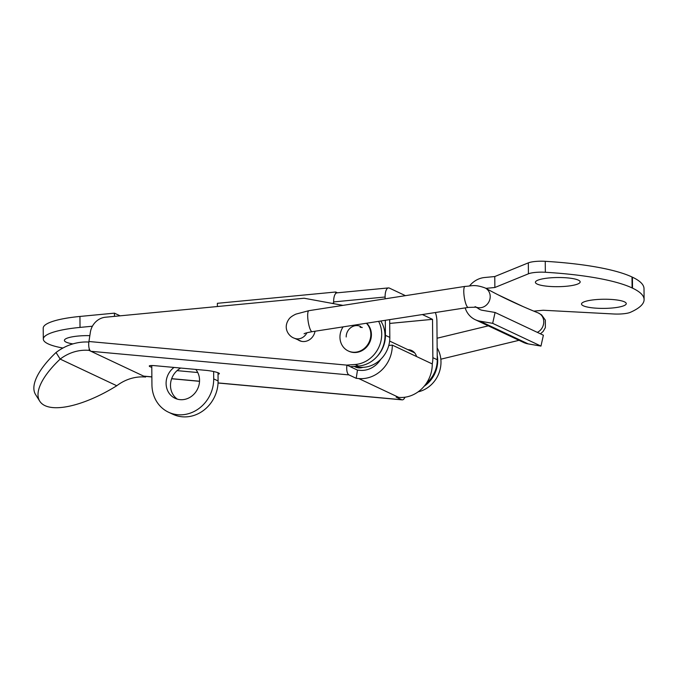 <?xml version="1.0" encoding="UTF-8"?>
<svg xmlns="http://www.w3.org/2000/svg" width="678" height="678" viewBox="0 0 678 678"><rect width="100%" height="100%" fill="white"/><g stroke="black" fill="none" stroke-linecap="round" stroke-linejoin="round"><path stroke-width="1.02" d="M644.1 299.583L644.007 288.625A144.456 29.544 -0.5 0 0 632.421 277.183L631.998 276.988A144.456 29.544 -0.5 0 0 545.248 261.31A13.992 2.865 -0.5 0 0 528.332 262.861L494.77 276.539L494.864 287.497L528.425 273.81A13.992 2.865 -0.5 0 1 545.341 272.259A144.456 29.544 -0.5 0 1 632.099 287.938L632.515 288.142A144.456 29.544 -0.5 0 1 644.1 299.583A144.456 29.544 -0.5 0 1 630.379 312.321A13.992 2.865 -0.5 0 1 613.7 313.982L543.163 310.244L533.806 311.143M469.591 285.879A22.382 20.171 -64.8 0 1 484.55 277.522L494.77 276.539M566.571 286.243A22.382 4.577 -0.5 0 1 543.578 285.76A22.382 4.577 -0.5 0 1 535.891 281.336A22.382 4.577 -0.5 0 1 557.748 277.522A22.382 4.577 -0.5 0 1 579.665 280.955A22.382 4.577 -0.5 0 1 566.571 286.243M612.675 307.956A22.382 4.577 -0.5 0 1 589.682 307.473A22.382 4.577 -0.5 0 1 581.995 303.058A22.382 4.577 -0.5 0 1 603.852 299.244A22.382 4.577 -0.5 0 1 625.769 302.676A22.382 4.577 -0.5 0 1 612.675 307.956M485.906 288.353L494.864 287.497M492.669 323.338L495.084 312.473L543.383 335.22L540.968 346.085L492.669 323.338L479.914 321.16A22.382 20.171 -64.8 0 1 475.202 319.677A22.382 20.171 -64.8 0 1 465.159 307.897M475.202 319.677L523.501 342.424A22.382 20.171 -64.8 0 0 528.213 343.907L479.914 321.16M540.968 346.085L528.213 343.907M477.151 307.49A11.187 10.085 -64.8 0 0 479.965 309.549A11.187 10.085 -64.8 0 0 482.329 310.295L495.084 312.473M366.366 323.253A16.789 15.128 115.2 0 1 363.959 348.712A16.789 15.128 115.2 0 1 348.238 350.95L348.823 351.221A16.789 15.128 -64.8 0 0 364.535 348.984A16.789 15.128 -64.8 0 0 366.62 323.211M348.238 350.95A16.789 15.128 115.2 0 1 343.102 326.872M405.029 397.198A8.407 3.466 -84.8 0 1 402.156 399.859A8.407 3.466 -84.8 0 1 401.647 399.723L396.164 397.139L398.706 397.376A31.332 28.23 -64.8 0 0 432.259 363.933L392.299 345.11A31.332 28.23 -64.8 0 1 358.747 378.553L356.213 378.316L348.967 374.909L90.962 351.297A8.407 3.466 -84.8 0 1 89.259 348.772A8.407 3.466 -84.8 0 1 88.937 341.509L346.941 365.128A8.407 3.466 95.2 0 0 348.967 374.909M151.787 367.332A9.789 1.322 8.8 0 1 149.27 366.018A9.789 1.322 8.8 0 1 155.109 365.705L205.875 370.349A9.789 1.322 8.8 0 1 219.392 373.654A9.789 1.322 8.8 0 1 218.028 374.103M197.747 372.527L177.051 370.629M380.705 359.374A22.942 20.671 -64.8 0 1 360.018 370.332L357.476 370.103L350.238 366.688L358.493 366.035A28.535 25.713 -64.8 0 0 381.739 349.585A28.535 25.713 -64.8 0 0 380.807 321.008M342.958 305.371L304.134 298.235L105.446 317.228A16.789 15.128 -64.8 0 0 90.36 332.271L88.937 341.509M346.941 365.128L350.238 366.654M357.476 370.103L356.213 378.316M89.259 348.772L89.013 350.373A44.765 40.333 -64.8 0 0 60.172 359.086A74.419 27.959 147.8 0 0 39.722 401.147L35.578 394.562A74.419 27.959 -32.2 0 1 56.037 352.501A53.155 47.892 115.2 0 1 88.86 342.051M89.013 350.373L143.643 376.112L151.872 376.866M39.722 401.147A74.419 27.959 147.8 0 0 116.769 385.748A44.765 40.333 115.2 0 1 145.601 377.036L143.643 376.112A8.407 3.466 -84.8 0 0 144.151 376.248L151.872 376.96M388.791 345.449L392.299 345.11M56.037 352.501L60.172 359.086L116.769 385.748M346.941 365.103L355.204 364.484A28.535 25.713 -64.8 0 0 378.612 321.347M346.195 336.966A10.628 9.577 115.2 0 1 360.501 326.415M315.033 331.228A11.746 10.585 115.2 0 1 299.405 340.636A11.746 10.585 115.2 0 1 297.939 339.78M362.069 327.372A10.628 9.577 -64.8 0 0 360.06 327.135M437.149 347.95A28.535 25.713 115.2 0 1 418.08 391.867M437.208 355.331A28.535 25.713 115.2 0 1 424.165 386.24M412.749 351.958A10.628 9.577 115.2 0 1 413.894 352.035M362.942 367.34A11.746 10.585 115.2 0 1 360.493 367.874A11.746 10.585 115.2 0 1 355.391 367.001A11.746 10.585 115.2 0 1 354.23 366.357M145.601 377.036L145.702 376.392M120.116 315.829L114.438 313.151L79.936 316.448A60.427 12.357 179.5 0 0 43.214 328.144L43.316 339.102A60.427 12.357 179.5 0 0 62.935 348.026M337.432 292.803L335.729 291.998L217.367 303.312L217.392 306.524M405.436 295.659L389.401 288.108A11.204 4.288 84.5 0 0 388.435 287.921A11.204 4.288 84.5 0 0 385.104 297.006L333.635 301.922L333.652 303.659M92.411 326.22L80.029 327.406A60.427 12.357 179.5 0 0 43.316 339.102M389.706 323.44L432.522 319.346L422.369 314.55M333.644 303.159L331.847 303.329M72.893 343.899A22.382 4.577 -0.5 0 1 64.885 339.432A22.382 4.577 -0.5 0 1 89.843 335.635M376.782 356.831A27.976 25.205 -64.8 0 0 385.435 335.33L385.307 320.313M385.121 298.82L385.104 297.006M355.043 366.289A27.976 25.205 -64.8 0 0 389.825 337.398L389.672 319.626M389.706 323.423L432.522 319.33L432.861 357.67A27.976 25.205 115.2 0 1 432.242 363.925M435.369 312.524A11.204 4.288 84.5 0 1 436.912 321.414L437.251 359.738A27.976 25.205 115.2 0 1 426.377 383.299M335.737 293.481L335.729 291.998M114.463 316.372L114.438 313.151M388.435 287.921L336.966 292.845A11.204 4.288 84.5 0 0 333.635 301.922M360.501 327.347A10.628 9.577 115.2 0 1 362.264 327.525M412.317 351.755A10.628 9.577 115.2 0 1 413.699 351.865M407.919 349.687A10.628 9.577 115.2 0 1 411.656 350.518A10.628 9.577 115.2 0 1 416.546 356.535M151.77 365.527L151.94 384.799A33.569 30.247 -64.8 0 0 168.517 412.216L172.907 414.283A33.569 30.247 -64.8 0 0 218.087 380.96L218.019 372.731M168.517 412.216A33.569 30.247 -64.8 0 0 213.697 378.892L213.638 371.527M195.747 369.425A18.187 16.382 115.2 0 1 195.806 391.96A18.187 16.382 115.2 0 1 175.068 398.291A18.187 16.382 115.2 0 1 166.093 383.443A18.187 16.382 115.2 0 1 174.034 367.434M180.721 368.052A18.187 16.382 -64.8 0 0 170.602 383.273A18.187 16.382 -64.8 0 0 177.356 399.147M497.932 294.735L523.213 306.642M631.998 276.988L632.099 287.938M632.421 277.183L632.515 288.142M528.332 262.861L528.425 273.81M545.248 261.31L545.341 272.259M301.574 341.356L294.269 338.186C288.938 336.559 282.243 327.949 289.26 318.711C290.455 317.168 292.667 315.643 295.896 314.126L308.905 310.668L465.006 286.404C471.702 286.15 474.43 283.972 485.397 288.065C500.915 296.701 518.509 304.981 538.179 312.922A10.628 9.382 112 0 1 543.756 322.397A10.628 9.382 112 0 1 537.298 332.356M485.397 288.065A10.628 9.755 119.1 0 1 489.041 301.557A10.628 9.755 119.1 0 1 476.083 307.134M465.006 286.404A10.628 2.381 81.2 0 0 464.286 297.278A10.628 2.381 81.2 0 0 468.269 307.414L476.287 307.176L475.066 306.651M308.905 310.668A10.628 2.381 81.2 0 0 308.185 321.541A10.628 2.381 81.2 0 0 312.168 331.678L468.269 307.414M294.269 338.186A10.628 9.475 -66.6 0 0 306.922 332.771M171.661 378.671L199.527 381.222M218.053 382.917L401.647 399.723M398.706 397.376L358.747 378.553M358.493 366.035L355.204 364.484M385.435 335.33L389.825 337.398M437.251 359.738L432.861 357.67M80.029 327.406L79.936 316.448M213.697 378.892L218.087 380.96M357.128 367.629L354.602 366.323M488.304 325.847L437.064 338.229M519.009 340.314L440.836 359.187M538.179 312.922L541.612 314.906L545.341 320.126L545.349 327.644L543.154 331.432L540.434 333.839M475.888 307.109L477.914 308.219M304.058 333.779C304.939 333.601 303.422 333.33 312.168 331.678M389.63 341.068L414.673 352.865M171.636 378.765L199.527 381.316M218.045 383.011L402.156 399.859"/></g></svg>
